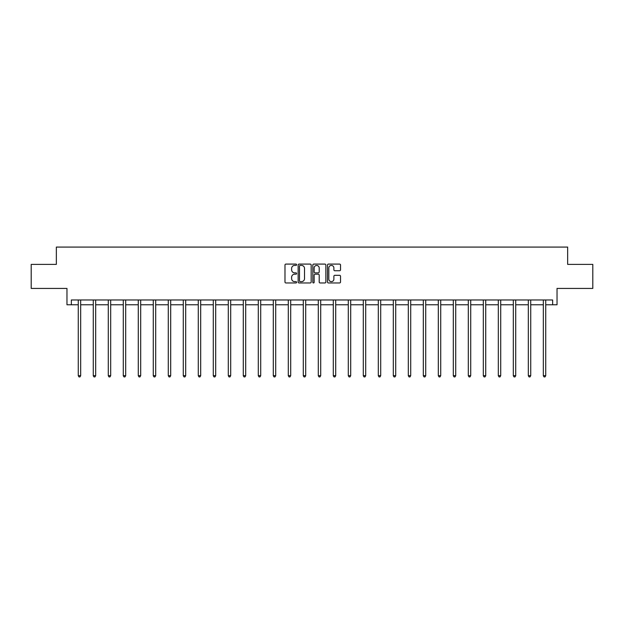 <?xml version="1.0" encoding="UTF-8"?>
<svg xmlns="http://www.w3.org/2000/svg" width="624" height="624" viewBox="0 0 624 624"><rect width="100%" height="100%" fill="white"/><g stroke="black" fill="none" stroke-linecap="round" stroke-linejoin="round"><path stroke-width="0.94" d="M296.611 264.748A0.663 0.663 0 0 0 295.955 264.085L285.925 264.085A0.944 0.944 0 0 0 284.981 265.028L284.981 282.017A0.944 0.944 0 0 0 285.925 282.961L295.955 282.961A0.663 0.663 0 0 0 296.611 282.305A0.663 0.663 0 0 0 295.955 281.642L294.653 281.642A3.019 3.019 0 0 1 291.634 278.624L291.634 277.204A3.019 3.019 0 0 1 294.653 274.186L295.955 274.186A0.663 0.663 0 0 0 296.611 273.523A0.663 0.663 0 0 0 295.955 272.867L294.653 272.867A3.019 3.019 0 0 1 291.634 269.841L291.634 268.429A3.019 3.019 0 0 1 294.653 265.411L295.955 265.411A0.663 0.663 0 0 0 296.611 264.748M71.347 304.777L71.347 299.972L552.653 299.972L552.653 304.777L557.029 304.777L557.029 288.428L592.8 288.428L592.8 264.389L567.653 264.389L567.653 247.081L56.347 247.081L56.347 264.389L31.2 264.389L31.2 288.428L66.971 288.428L66.971 304.777L78.273 304.777M339.589 270.738A0.944 0.944 0 0 0 340.532 269.794L340.532 265.028A0.944 0.944 0 0 0 339.589 264.085L328.45 264.085A0.944 0.944 0 0 0 327.506 265.028L327.506 282.017A0.944 0.944 0 0 0 328.45 282.961L339.589 282.961A0.944 0.944 0 0 0 340.532 282.017L340.532 276.26A0.944 0.944 0 0 0 339.589 275.317L334.823 275.317A0.944 0.944 0 0 0 333.879 276.26L333.879 279.115A2.527 2.527 0 0 1 331.352 281.642A2.527 2.527 0 0 1 328.825 279.115L328.825 267.93A2.527 2.527 0 0 1 331.352 265.411A2.527 2.527 0 0 1 333.879 267.93L333.879 269.794A0.944 0.944 0 0 0 334.823 270.738L339.589 270.738M311.173 265.028A0.944 0.944 0 0 0 310.229 264.085L299.091 264.085A0.944 0.944 0 0 0 298.147 265.028L298.147 282.017A0.944 0.944 0 0 0 299.091 282.961L310.229 282.961A0.944 0.944 0 0 0 311.173 282.017L311.173 265.028M313.771 264.085L324.909 264.085A0.944 0.944 0 0 1 325.853 265.028L325.853 282.017A0.944 0.944 0 0 1 324.909 282.961L320.143 282.961A0.944 0.944 0 0 1 319.199 282.017L319.199 275.129A0.944 0.944 0 0 0 318.256 274.186L315.089 274.186A0.944 0.944 0 0 0 314.145 275.129L314.145 282.305A0.663 0.663 0 0 1 313.49 282.961A0.663 0.663 0 0 1 312.827 282.305L312.827 265.028A0.944 0.944 0 0 1 313.771 264.085M80.675 304.777L93.272 304.777M95.675 304.777L108.28 304.777M110.682 304.777L123.279 304.777M125.681 304.777L138.278 304.777M140.681 304.777L153.278 304.777M155.688 304.777L168.285 304.777M170.687 304.777L183.284 304.777M185.687 304.777L198.284 304.777M200.686 304.777L213.291 304.777M215.693 304.777L228.29 304.777M230.693 304.777L243.29 304.777M245.692 304.777L258.289 304.777M260.699 304.777L273.296 304.777M275.699 304.777L288.296 304.777M290.698 304.777L303.295 304.777M305.698 304.777L318.302 304.777M320.705 304.777L333.302 304.777M335.704 304.777L348.301 304.777M350.704 304.777L363.301 304.777M365.711 304.777L378.308 304.777M380.71 304.777L393.307 304.777M395.71 304.777L408.307 304.777M410.709 304.777L423.314 304.777M425.716 304.777L438.313 304.777M440.716 304.777L453.313 304.777M455.715 304.777L468.312 304.777M470.722 304.777L483.319 304.777M485.722 304.777L498.319 304.777M500.721 304.777L513.318 304.777M515.72 304.777L528.325 304.777M530.728 304.777L543.325 304.777M545.727 304.777L552.653 304.777M300.128 265.411A0.663 0.663 0 0 0 299.473 266.066L299.473 280.979A0.663 0.663 0 0 0 300.128 281.642L301.501 281.642A3.019 3.019 0 0 0 304.52 278.624L304.52 268.429A3.019 3.019 0 0 0 301.501 265.411L300.128 265.411M319.199 267.977A2.527 2.527 0 0 0 316.672 265.457A2.527 2.527 0 0 0 314.145 267.977L314.145 271.924A0.944 0.944 0 0 0 315.089 272.867L318.256 272.867A0.944 0.944 0 0 0 319.199 271.924L319.199 267.977M80.8 299.972L80.746 300.113A0.959 0.959 0 0 0 80.675 300.472L80.675 375.671L78.273 375.671L78.273 300.472A0.959 0.959 0 0 0 78.203 300.113L78.148 299.972M80.675 375.671L79.958 376.919L78.991 376.919L78.273 375.671M95.807 299.972L95.745 300.113A0.959 0.959 0 0 0 95.675 300.472L95.675 375.671L93.272 375.671L93.272 300.472A0.959 0.959 0 0 0 93.202 300.113L93.148 299.972M95.675 375.671L94.957 376.919L93.998 376.919L93.272 375.671M110.807 299.972L110.752 300.113A0.959 0.959 0 0 0 110.682 300.472L110.682 375.671L108.28 375.671L108.28 300.472A0.959 0.959 0 0 0 108.209 300.113L108.147 299.972M110.682 375.671L109.957 376.919L108.997 376.919L108.28 375.671M125.806 299.972L125.752 300.113A0.959 0.959 0 0 0 125.681 300.472L125.681 375.671L123.279 375.671L123.279 300.472A0.959 0.959 0 0 0 123.209 300.113L123.154 299.972M125.681 375.671L124.964 376.919L123.997 376.919L123.279 375.671M140.806 299.972L140.751 300.113A0.959 0.959 0 0 0 140.681 300.472L140.681 375.671L138.278 375.671L138.278 300.472A0.959 0.959 0 0 0 138.208 300.113L138.154 299.972M140.681 375.671L139.963 376.919L139.004 376.919L138.278 375.671M155.813 299.972L155.758 300.113A0.959 0.959 0 0 0 155.688 300.472L155.688 375.671L153.278 375.671L153.278 300.472A0.959 0.959 0 0 0 153.208 300.113L153.153 299.972M155.688 375.671L154.963 376.919L154.003 376.919L153.278 375.671M170.812 299.972L170.758 300.113A0.959 0.959 0 0 0 170.687 300.472L170.687 375.671L168.285 375.671L168.285 300.472A0.959 0.959 0 0 0 168.215 300.113L168.152 299.972M170.687 375.671L169.962 376.919L169.003 376.919L168.285 375.671M185.812 299.972L185.757 300.113A0.959 0.959 0 0 0 185.687 300.472L185.687 375.671L183.284 375.671L183.284 300.472A0.959 0.959 0 0 0 183.214 300.113L183.16 299.972M185.687 375.671L184.969 376.919L184.002 376.919L183.284 375.671M200.819 299.972L200.756 300.113A0.959 0.959 0 0 0 200.686 300.472L200.686 375.671L198.284 375.671L198.284 300.472A0.959 0.959 0 0 0 198.214 300.113L198.159 299.972M200.686 375.671L199.969 376.919L199.009 376.919L198.284 375.671M215.818 299.972L215.764 300.113A0.959 0.959 0 0 0 215.693 300.472L215.693 375.671L213.291 375.671L213.291 300.472A0.959 0.959 0 0 0 213.221 300.113L213.158 299.972M215.693 375.671L214.968 376.919L214.009 376.919L213.291 375.671M230.818 299.972L230.763 300.113A0.959 0.959 0 0 0 230.693 300.472L230.693 375.671L228.29 375.671L228.29 300.472A0.959 0.959 0 0 0 228.22 300.113L228.166 299.972M230.693 375.671L229.975 376.919L229.008 376.919L228.29 375.671M245.825 299.972L245.762 300.113A0.959 0.959 0 0 0 245.692 300.472L245.692 375.671L243.29 375.671L243.29 300.472A0.959 0.959 0 0 0 243.22 300.113L243.165 299.972M245.692 375.671L244.975 376.919L244.015 376.919L243.29 375.671M260.824 299.972L260.77 300.113A0.959 0.959 0 0 0 260.699 300.472L260.699 375.671L258.289 375.671L258.289 300.472A0.959 0.959 0 0 0 258.219 300.113L258.164 299.972M260.699 375.671L259.974 376.919L259.015 376.919L258.289 375.671M275.824 299.972L275.769 300.113A0.959 0.959 0 0 0 275.699 300.472L275.699 375.671L273.296 375.671L273.296 300.472A0.959 0.959 0 0 0 273.226 300.113L273.164 299.972M275.699 375.671L274.973 376.919L274.014 376.919L273.296 375.671M290.823 299.972L290.768 300.113A0.959 0.959 0 0 0 290.698 300.472L290.698 375.671L288.296 375.671L288.296 300.472A0.959 0.959 0 0 0 288.226 300.113L288.171 299.972M290.698 375.671L289.981 376.919L289.013 376.919L288.296 375.671M305.83 299.972L305.768 300.113A0.959 0.959 0 0 0 305.698 300.472L305.698 375.671L303.295 375.671L303.295 300.472A0.959 0.959 0 0 0 303.225 300.113L303.17 299.972M305.698 375.671L304.98 376.919L304.021 376.919L303.295 375.671M320.83 299.972L320.775 300.113A0.959 0.959 0 0 0 320.705 300.472L320.705 375.671L318.302 375.671L318.302 300.472A0.959 0.959 0 0 0 318.232 300.113L318.17 299.972M320.705 375.671L319.979 376.919L319.02 376.919L318.302 375.671M335.829 299.972L335.774 300.113A0.959 0.959 0 0 0 335.704 300.472L335.704 375.671L333.302 375.671L333.302 300.472A0.959 0.959 0 0 0 333.232 300.113L333.177 299.972M335.704 375.671L334.987 376.919L334.019 376.919L333.302 375.671M350.836 299.972L350.774 300.113A0.959 0.959 0 0 0 350.704 300.472L350.704 375.671L348.301 375.671L348.301 300.472A0.959 0.959 0 0 0 348.231 300.113L348.176 299.972M350.704 375.671L349.986 376.919L349.027 376.919L348.301 375.671M365.836 299.972L365.781 300.113A0.959 0.959 0 0 0 365.711 300.472L365.711 375.671L363.301 375.671L363.301 300.472A0.959 0.959 0 0 0 363.23 300.113L363.176 299.972M365.711 375.671L364.985 376.919L364.026 376.919L363.301 375.671M380.835 299.972L380.78 300.113A0.959 0.959 0 0 0 380.71 300.472L380.71 375.671L378.308 375.671L378.308 300.472A0.959 0.959 0 0 0 378.238 300.113L378.175 299.972M380.71 375.671L379.985 376.919L379.025 376.919L378.308 375.671M395.834 299.972L395.78 300.113A0.959 0.959 0 0 0 395.71 300.472L395.71 375.671L393.307 375.671L393.307 300.472A0.959 0.959 0 0 0 393.237 300.113L393.182 299.972M395.71 375.671L394.992 376.919L394.025 376.919L393.307 375.671M410.842 299.972L410.779 300.113A0.959 0.959 0 0 0 410.709 300.472L410.709 375.671L408.307 375.671L408.307 300.472A0.959 0.959 0 0 0 408.236 300.113L408.182 299.972M410.709 375.671L409.991 376.919L409.032 376.919L408.307 375.671M425.841 299.972L425.786 300.113A0.959 0.959 0 0 0 425.716 300.472L425.716 375.671L423.314 375.671L423.314 300.472A0.959 0.959 0 0 0 423.244 300.113L423.181 299.972M425.716 375.671L424.991 376.919L424.031 376.919L423.314 375.671M440.84 299.972L440.786 300.113A0.959 0.959 0 0 0 440.716 300.472L440.716 375.671L438.313 375.671L438.313 300.472A0.959 0.959 0 0 0 438.243 300.113L438.188 299.972M440.716 375.671L439.998 376.919L439.031 376.919L438.313 375.671M455.848 299.972L455.785 300.113A0.959 0.959 0 0 0 455.715 300.472L455.715 375.671L453.313 375.671L453.313 300.472A0.959 0.959 0 0 0 453.242 300.113L453.188 299.972M455.715 375.671L454.997 376.919L454.038 376.919L453.313 375.671M470.847 299.972L470.792 300.113A0.959 0.959 0 0 0 470.722 300.472L470.722 375.671L468.312 375.671L468.312 300.472A0.959 0.959 0 0 0 468.242 300.113L468.187 299.972M470.722 375.671L469.997 376.919L469.037 376.919L468.312 375.671M485.846 299.972L485.792 300.113A0.959 0.959 0 0 0 485.722 300.472L485.722 375.671L483.319 375.671L483.319 300.472A0.959 0.959 0 0 0 483.249 300.113L483.194 299.972M485.722 375.671L484.996 376.919L484.037 376.919L483.319 375.671M500.846 299.972L500.791 300.113A0.959 0.959 0 0 0 500.721 300.472L500.721 375.671L498.319 375.671L498.319 300.472A0.959 0.959 0 0 0 498.248 300.113L498.194 299.972M500.721 375.671L500.003 376.919L499.036 376.919L498.319 375.671M515.853 299.972L515.791 300.113A0.959 0.959 0 0 0 515.72 300.472L515.72 375.671L513.318 375.671L513.318 300.472A0.959 0.959 0 0 0 513.248 300.113L513.193 299.972M515.72 375.671L515.003 376.919L514.043 376.919L513.318 375.671M530.852 299.972L530.798 300.113A0.959 0.959 0 0 0 530.728 300.472L530.728 375.671L528.325 375.671L528.325 300.472A0.959 0.959 0 0 0 528.255 300.113L528.193 299.972M530.728 375.671L530.002 376.919L529.043 376.919L528.325 375.671M545.852 299.972L545.797 300.113A0.959 0.959 0 0 0 545.727 300.472L545.727 375.671L543.325 375.671L543.325 300.472A0.959 0.959 0 0 0 543.254 300.113L543.2 299.972M545.727 375.671L545.009 376.919L544.042 376.919L543.325 375.671"/></g></svg>
